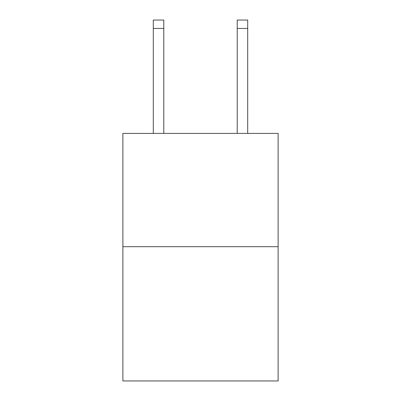 <?xml version="1.0" encoding="UTF-8"?>
<svg xmlns="http://www.w3.org/2000/svg" width="401" height="401" viewBox="0 0 401 401"><rect width="100%" height="100%" fill="white"/><g stroke="black" fill="none" stroke-linecap="round" stroke-linejoin="round"><path stroke-width="0.6" d="M278.119 246.695L278.119 133.413L122.881 133.413L122.881 380.95L278.119 380.95L278.119 246.695L122.881 246.695M163.788 133.413L163.788 28.441L153.302 28.441L153.302 20.05L163.788 20.05L163.788 28.441M153.302 133.413L153.302 28.441M247.698 133.413L247.698 20.05L237.212 20.05L237.212 133.413M237.212 28.441L247.698 28.441"/></g></svg>
